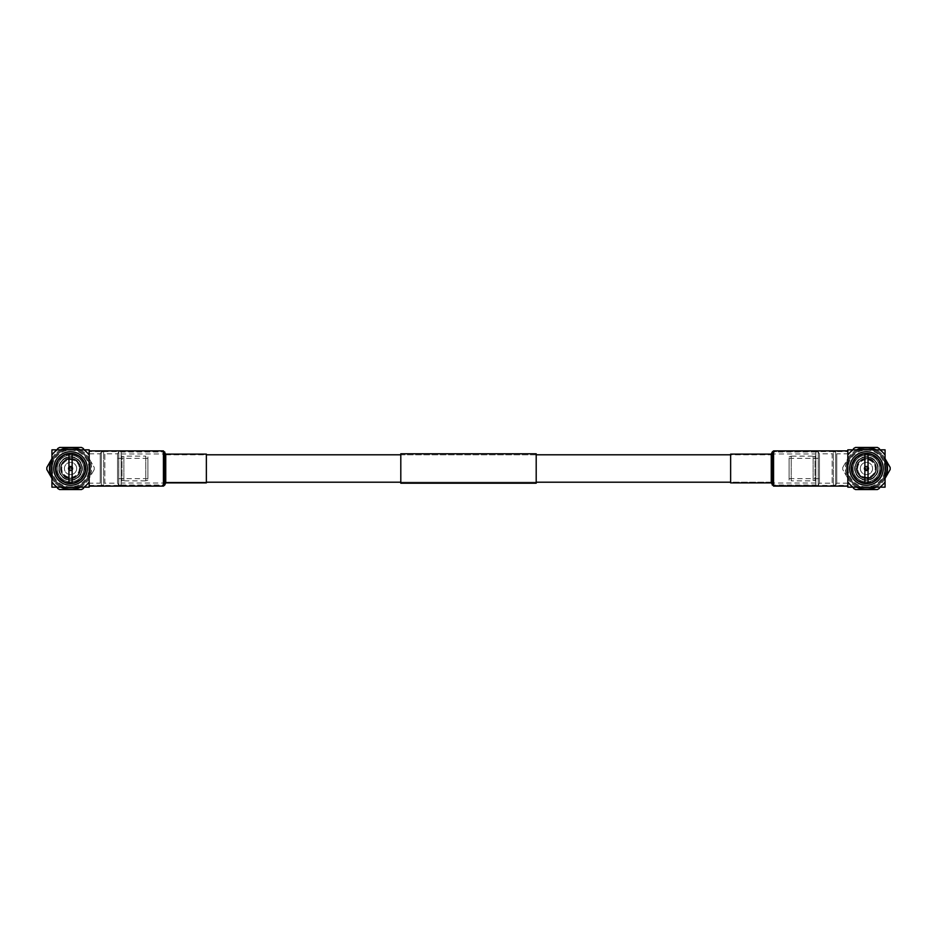 <?xml version="1.0" encoding="UTF-8"?>
<svg xmlns="http://www.w3.org/2000/svg" width="937" height="937" viewBox="0 0 937 937"><rect width="100%" height="100%" fill="white"/><g stroke="black" fill="none" stroke-linecap="round" stroke-linejoin="round"><path stroke-width="0.7" stroke-dasharray="4.68 3.51" d="M773.142 482.204L773.142 454.796L773.142 482.204L730.637 482.204L730.637 454.117M773.142 454.796L730.637 454.796L730.637 482.204L771.256 482.204L771.256 454.117M536.198 454.796L400.802 454.796L400.802 482.204L400.802 454.796L536.198 454.796L536.198 482.204L400.802 482.204L536.198 482.204L536.198 454.796M89.167 451.575L89.167 485.425L89.167 451.575L163.425 451.575L163.425 485.425L163.425 451.575L164.08 452.114L164.08 484.886L164.08 452.114L164.42 483.281L164.42 453.719L165.744 454.796L165.744 482.204L165.744 454.796L206.363 454.796L206.363 482.204L206.363 454.796L163.858 454.796L163.858 482.204L163.858 454.796M89.167 485.425L163.425 485.425L165.744 482.204L206.363 482.204L163.858 482.204M536.198 483.223L536.198 453.777M400.802 483.223L400.802 453.777M69.842 468.5A0.703 0.703 0 0 1 70.544 467.797A0.703 0.703 0 0 1 71.259 468.5A0.703 0.703 0 0 1 70.544 469.203A0.703 0.703 0 0 1 69.842 468.5M69.045 468.5A1.499 1.499 0 0 1 70.544 467.001A1.499 1.499 0 0 1 72.044 468.5A1.499 1.499 0 0 1 70.544 469.999A1.499 1.499 0 0 1 69.045 468.5M68.764 468.5A1.78 1.78 0 0 1 70.544 466.72A1.78 1.78 0 0 1 72.325 468.5A1.78 1.78 0 0 1 70.544 470.28A1.78 1.78 0 0 1 68.764 468.5A1.78 1.78 0 0 1 70.544 466.72A1.78 1.78 0 0 1 72.325 468.5A1.78 1.78 0 0 1 70.544 470.28A1.78 1.78 0 0 1 68.764 468.5M68.46 468.5A2.097 2.097 0 0 1 70.544 466.403A2.097 2.097 0 0 1 72.641 468.5A2.097 2.097 0 0 1 70.544 470.597A2.097 2.097 0 0 1 68.46 468.5M68.143 468.5A2.401 2.401 0 0 1 70.544 466.099A2.401 2.401 0 0 1 72.945 468.5A2.401 2.401 0 0 1 70.544 470.901A2.401 2.401 0 0 1 68.143 468.5A2.401 2.401 0 0 1 70.544 466.099A2.401 2.401 0 0 1 72.945 468.5A2.401 2.401 0 0 0 70.544 466.099A2.401 2.401 0 0 0 68.143 468.5A2.401 2.401 0 0 0 70.544 470.901A2.401 2.401 0 0 0 72.945 468.5A2.401 2.401 0 0 1 70.544 470.901A2.401 2.401 0 0 1 68.143 468.5A2.401 2.401 0 0 1 70.544 466.099A2.401 2.401 0 0 1 72.945 468.5A2.401 2.401 0 0 1 70.544 470.901A2.401 2.401 0 0 1 68.143 468.5M60.554 468.5A9.991 9.991 0 0 1 70.544 458.509A9.991 9.991 0 0 1 80.547 468.5A9.991 9.991 0 0 1 70.544 478.491A9.991 9.991 0 0 1 60.554 468.5A9.991 9.991 0 0 1 70.544 458.509A9.991 9.991 0 0 1 80.547 468.5A9.991 9.991 0 0 1 70.544 478.491A9.991 9.991 0 0 1 60.554 468.5M85.958 468.5A15.402 15.402 0 0 1 70.544 483.902A15.402 15.402 0 0 1 55.142 468.5A15.402 15.402 0 0 1 70.544 453.098A15.402 15.402 0 0 1 85.958 468.5A15.402 15.402 0 0 1 70.544 483.902A15.402 15.402 0 0 1 55.142 468.5A15.402 15.402 0 0 1 70.544 453.098A15.402 15.402 0 0 1 85.958 468.5A15.402 15.402 0 0 1 70.544 483.902A15.402 15.402 0 0 1 55.142 468.5A15.402 15.402 0 0 1 70.544 453.098A15.402 15.402 0 0 1 85.958 468.5A15.402 15.402 0 0 1 70.544 483.902A15.402 15.402 0 0 1 55.142 468.5A15.402 15.402 0 0 1 70.544 453.098A15.402 15.402 0 0 1 85.958 468.5A15.402 15.402 0 0 1 70.544 483.902A15.402 15.402 0 0 1 55.142 468.5A15.402 15.402 0 0 1 70.544 453.098A15.402 15.402 0 0 1 85.958 468.5M84.939 468.5A14.395 14.395 0 0 1 70.544 482.895A14.395 14.395 0 0 1 56.15 468.5A14.395 14.395 0 0 1 70.544 454.105A14.395 14.395 0 0 1 84.939 468.5M83.873 468.5A13.329 13.329 0 0 1 70.544 481.829A13.329 13.329 0 0 1 57.216 468.5A13.329 13.329 0 0 1 70.544 455.171A13.329 13.329 0 0 1 83.873 468.5A13.329 13.329 0 0 1 70.544 481.829A13.329 13.329 0 0 1 57.216 468.5A13.329 13.329 0 0 1 70.544 455.171A13.329 13.329 0 0 1 83.873 468.5A13.329 13.329 0 0 1 70.544 481.829A13.329 13.329 0 0 1 57.216 468.5A13.329 13.329 0 0 1 70.544 455.171A13.329 13.329 0 0 1 83.873 468.5A13.329 13.329 0 0 1 70.544 481.829A13.329 13.329 0 0 1 57.216 468.5A13.329 13.329 0 0 1 70.544 455.171A13.329 13.329 0 0 1 83.873 468.5A13.329 13.329 0 0 1 70.544 481.829A13.329 13.329 0 0 1 57.216 468.5A13.329 13.329 0 0 1 70.544 455.171A13.329 13.329 0 0 1 83.873 468.5M85.337 468.5A14.793 14.793 0 0 1 70.544 483.293A14.793 14.793 0 0 1 55.752 468.5A14.793 14.793 0 0 1 70.544 453.707A14.793 14.793 0 0 1 85.337 468.5A14.793 14.793 0 0 1 70.544 483.293A14.793 14.793 0 0 1 55.752 468.5A14.793 14.793 0 0 1 70.544 453.707A14.793 14.793 0 0 1 85.337 468.5M86.017 468.5A15.472 15.472 0 0 1 70.544 483.972A15.472 15.472 0 0 1 55.084 468.5A15.472 15.472 0 0 1 70.544 453.028A15.472 15.472 0 0 1 86.017 468.5M76.682 468.5A6.126 6.126 0 0 1 70.544 474.626A6.126 6.126 0 0 1 64.419 468.5A6.126 6.126 0 0 1 70.544 462.374A6.126 6.126 0 0 1 76.682 468.5A6.126 6.126 0 0 1 70.544 474.626A6.126 6.126 0 0 1 64.419 468.5A6.126 6.126 0 0 1 70.544 462.374A6.126 6.126 0 0 1 76.682 468.5M79.879 468.5A9.323 9.323 0 0 1 70.544 477.823A9.323 9.323 0 0 1 61.221 468.5A9.323 9.323 0 0 1 70.544 459.177A9.323 9.323 0 0 1 79.879 468.5M79.34 468.5A8.796 8.796 0 0 1 70.544 477.296A8.796 8.796 0 0 1 61.748 468.5A8.796 8.796 0 0 1 70.544 459.704A8.796 8.796 0 0 1 79.34 468.5M60.952 468.5A9.593 9.593 0 0 1 70.544 458.907A9.593 9.593 0 0 1 80.137 468.5A9.593 9.593 0 0 1 70.544 478.093A9.593 9.593 0 0 1 60.952 468.5M70.544 453.555A14.945 14.945 0 0 1 85.49 468.5A14.945 14.945 0 0 1 70.544 483.445A14.945 14.945 0 0 1 55.599 468.5A14.945 14.945 0 0 1 70.544 453.555A14.945 14.945 0 0 1 85.49 468.5A14.945 14.945 0 0 1 70.544 483.445A14.945 14.945 0 0 1 55.599 468.5A14.945 14.945 0 0 1 70.544 453.555M70.544 449.268A19.232 19.232 0 0 1 89.788 468.5A19.232 19.232 0 0 1 70.544 487.732A19.232 19.232 0 0 1 51.312 468.5A19.232 19.232 0 0 1 70.544 449.268A19.232 19.232 0 0 1 89.788 468.5A19.232 19.232 0 0 1 70.544 487.732A19.232 19.232 0 0 1 51.312 468.5A19.232 19.232 0 0 1 70.544 449.268A19.232 19.232 0 0 1 89.788 468.5A19.232 19.232 0 0 1 70.544 487.732A19.232 19.232 0 0 1 51.312 468.5A19.232 19.232 0 0 1 70.544 449.268A19.232 19.232 0 0 1 89.788 468.5A19.232 19.232 0 0 1 70.544 487.732A19.232 19.232 0 0 1 51.312 468.5A19.232 19.232 0 0 1 70.544 449.268M70.544 448.354A20.145 20.145 0 0 1 90.69 468.5A20.145 20.145 0 0 1 70.544 488.645A20.145 20.145 0 0 1 50.411 468.5A20.145 20.145 0 0 1 70.544 448.354A20.145 20.145 0 0 1 90.69 468.5A20.145 20.145 0 0 1 70.544 488.645A20.145 20.145 0 0 1 50.411 468.5A20.145 20.145 0 0 1 70.544 448.354M70.544 450.088A18.412 18.412 0 0 1 88.956 468.5A18.412 18.412 0 0 1 70.544 486.912A18.412 18.412 0 0 1 52.132 468.5A18.412 18.412 0 0 1 70.544 450.088M57.016 487.17L57.778 488.493A23.718 23.718 0 0 0 59.628 489.559L81.472 489.559A23.718 23.718 0 0 0 83.323 488.493L84.084 487.17M94.239 467.434A23.718 23.718 0 0 1 94.239 469.566A23.718 23.718 0 0 0 94.239 467.434L88.781 457.97L94.239 467.434M84.084 449.83L83.323 448.507A23.718 23.718 0 0 0 81.472 447.441L59.628 447.441A23.718 23.718 0 0 0 57.778 448.507L57.016 449.83M60.823 449.83A21.059 21.059 0 0 0 51.933 458.661L46.85 467.434A23.718 23.718 0 0 0 46.85 469.566L51.933 478.362A21.059 21.059 0 0 0 60.823 487.17M94.239 469.566L88.781 479.03L94.239 469.566M80.277 487.17A21.059 21.059 0 0 0 80.277 449.83M52.308 457.97A21.059 21.059 0 0 1 88.781 457.97A21.059 21.059 0 0 1 70.544 489.559A21.059 21.059 0 0 1 52.308 457.97M147.894 456.881L147.894 480.119L147.894 456.881L145.785 456.132L145.785 480.868L123.871 480.868L123.871 456.132L123.871 480.868M147.894 480.119L145.785 480.868L145.785 456.132L123.871 456.132M147.894 458.322L147.894 478.678L147.894 458.322L117.547 458.322L117.547 478.678L117.547 458.322M147.894 478.678L117.547 478.678M89.167 453.813L100.236 453.813L101.36 451.857L101.36 485.143L100.236 483.187L100.236 453.813L100.236 483.187L89.167 483.187L89.167 453.813L89.167 483.187M103.62 451.857L103.62 485.143L101.36 485.143L101.36 451.857L103.62 451.857L104.827 453.813L104.827 483.187L103.62 485.143L103.62 451.857M117.547 453.813L117.547 483.187L104.827 483.187L104.827 453.813L117.547 453.813L118.753 451.857L118.753 485.143L118.753 451.857L121.166 451.857L121.166 485.143L118.753 485.143L117.547 483.187L117.547 453.813M123.871 456.378L123.871 480.622L123.871 456.378L121.997 456.378L121.997 480.622L121.166 481.454L121.166 455.546L121.166 481.454M123.871 480.622L121.997 480.622L121.997 456.378L121.166 455.546M121.166 485.143L121.166 451.857M70.544 480.107A11.607 11.607 0 0 1 58.937 468.5A11.607 11.607 0 0 1 70.544 456.893A11.572 11.572 0 0 1 82.116 468.5A11.572 11.572 0 0 1 70.544 480.072A11.607 11.607 0 0 1 58.937 468.5A11.607 11.607 0 0 1 70.544 456.893A11.607 11.607 0 0 1 82.151 468.5A11.607 11.607 0 0 1 70.544 480.107A11.572 11.572 0 0 1 58.972 468.5A11.572 11.572 0 0 1 70.544 456.928A11.572 11.572 0 0 1 82.116 468.5A11.572 11.572 0 0 1 70.544 480.072A11.572 11.572 0 0 1 58.972 468.5A11.572 11.572 0 0 1 70.544 456.928A11.572 11.572 0 0 1 82.116 468.5A11.572 11.572 0 0 1 70.544 480.072A11.572 11.572 0 0 1 58.972 468.5A11.572 11.572 0 0 1 70.544 456.928A11.572 11.572 0 0 1 82.116 468.5A11.572 11.572 0 0 1 70.544 480.072A11.572 11.572 0 0 1 58.972 468.5A11.572 11.572 0 0 1 70.544 456.928A11.607 11.607 0 0 1 82.151 468.5A11.607 11.607 0 0 1 70.544 480.107A11.572 11.572 0 0 0 82.116 468.5A11.572 11.572 0 0 0 70.544 456.928A11.572 11.572 0 0 0 58.972 468.5A11.572 11.572 0 0 0 70.544 480.072A11.607 11.607 0 0 0 82.151 468.5A11.607 11.607 0 0 0 70.544 456.893A11.607 11.607 0 0 0 58.937 468.5A11.607 11.607 0 0 0 70.544 480.107A11.572 11.572 0 0 0 82.116 468.5A11.572 11.572 0 0 0 70.544 456.928A11.572 11.572 0 0 0 58.972 468.5A11.572 11.572 0 0 0 70.544 480.072M70.544 481.899A13.399 13.399 0 0 1 57.145 468.5A13.399 13.399 0 0 1 70.544 455.101A13.399 13.399 0 0 1 83.955 468.5A13.399 13.399 0 0 1 70.544 481.899A13.399 13.399 0 0 1 57.145 468.5A13.399 13.399 0 0 1 70.544 455.101A13.399 13.399 0 0 1 83.955 468.5A13.399 13.399 0 0 1 70.544 481.899A13.399 13.399 0 0 0 83.955 468.5A13.399 13.399 0 0 0 70.544 455.101A13.399 13.399 0 0 0 57.145 468.5A13.399 13.399 0 0 0 70.544 481.899A13.399 13.399 0 0 0 83.955 468.5A13.399 13.399 0 0 0 70.544 455.101A13.399 13.399 0 0 0 57.145 468.5A13.399 13.399 0 0 0 70.544 481.899A13.399 13.399 0 0 0 83.955 468.5A13.399 13.399 0 0 0 70.544 455.101A13.399 13.399 0 0 0 57.145 468.5A13.399 13.399 0 0 0 70.544 481.899A13.399 13.399 0 0 0 83.955 468.5A13.399 13.399 0 0 0 70.544 455.101A13.399 13.399 0 0 0 57.145 468.5A13.399 13.399 0 0 0 70.544 481.899M70.544 481.829A13.329 13.329 0 0 1 57.216 468.5A13.329 13.329 0 0 1 70.544 455.171A13.329 13.329 0 0 1 83.873 468.5A13.329 13.329 0 0 1 70.544 481.829A13.329 13.329 0 0 1 57.216 468.5A13.329 13.329 0 0 1 70.544 455.171A13.329 13.329 0 0 1 83.873 468.5A13.329 13.329 0 0 1 70.544 481.829A13.329 13.329 0 0 1 57.216 468.5A13.329 13.329 0 0 1 70.544 455.171A13.329 13.329 0 0 1 83.873 468.5A13.329 13.329 0 0 1 70.544 481.829A13.329 13.329 0 0 1 57.216 468.5A13.329 13.329 0 0 1 70.544 455.171A13.329 13.329 0 0 1 83.873 468.5A13.329 13.329 0 0 1 70.544 481.829A13.329 13.329 0 0 1 57.216 468.5A13.329 13.329 0 0 1 70.544 455.171A13.329 13.329 0 0 1 83.873 468.5A13.329 13.329 0 0 1 70.544 481.829A13.329 13.329 0 0 1 57.216 468.5A13.329 13.329 0 0 1 70.544 455.171A13.329 13.329 0 0 1 83.873 468.5A13.329 13.329 0 0 1 70.544 481.829A13.329 13.329 0 0 0 83.873 468.5A13.329 13.329 0 0 0 70.544 455.171A13.329 13.329 0 0 0 57.216 468.5A13.329 13.329 0 0 0 70.544 481.829A13.329 13.329 0 0 0 83.873 468.5A13.329 13.329 0 0 0 70.544 455.171A13.329 13.329 0 0 0 57.216 468.5A13.329 13.329 0 0 0 70.544 481.829M51.933 455.265A22.839 22.839 0 0 1 57.391 449.83L51.933 449.83L51.933 487.17L83.698 487.17A22.839 22.839 0 0 0 89.167 481.735L89.167 487.17L83.698 487.17M57.391 449.83L89.167 449.83L89.167 481.735M89.167 455.265A22.839 22.839 0 0 0 83.698 449.83M51.933 481.735A22.839 22.839 0 0 0 57.391 487.17M70.544 453.707A14.793 14.793 0 0 0 55.763 468.5A14.793 14.793 0 0 0 70.544 483.293A14.793 14.793 0 0 0 85.337 468.5A14.793 14.793 0 0 0 70.544 453.707M70.544 454.281A14.219 14.219 0 0 0 56.337 468.5A14.219 14.219 0 0 0 70.544 482.719A14.219 14.219 0 0 0 84.763 468.5A14.219 14.219 0 0 0 70.544 454.281M70.544 457.233A11.267 11.267 0 0 0 59.289 468.5A11.267 11.267 0 0 0 70.544 479.767A11.267 11.267 0 0 0 81.812 468.5A11.267 11.267 0 0 0 70.544 457.233A11.267 11.267 0 0 0 59.289 468.5A11.267 11.267 0 0 0 70.544 479.767A11.267 11.267 0 0 0 81.812 468.5A11.267 11.267 0 0 0 70.544 457.233A11.267 11.267 0 0 0 59.289 468.5A11.267 11.267 0 0 0 70.544 479.767A11.267 11.267 0 0 0 81.812 468.5A11.267 11.267 0 0 0 70.544 457.233M70.544 485.296A16.796 16.796 0 0 0 87.34 468.5A16.796 16.796 0 0 0 70.544 451.704A16.796 16.796 0 0 0 53.76 468.5A16.796 16.796 0 0 0 70.544 485.296M70.544 480.341A11.841 11.841 0 0 0 82.386 468.5A11.841 11.841 0 0 0 70.544 456.659A11.841 11.841 0 0 0 58.715 468.5A11.841 11.841 0 0 0 70.544 480.341M68.963 483.328L68.963 453.672M72.126 483.328L72.126 453.672M121.166 483.023L121.166 453.976L121.166 483.023L163.858 483.023L163.858 453.976L163.858 483.023M121.166 453.976L163.858 453.976M121.166 451.974L121.166 485.026L121.166 451.974L163.858 451.974L163.858 485.026L163.858 451.974M121.166 485.026L163.858 485.026M867.158 468.5A0.703 0.703 0 0 1 866.456 469.203A0.703 0.703 0 0 1 865.741 468.5A0.703 0.703 0 0 1 866.456 467.797A0.703 0.703 0 0 1 867.158 468.5M867.955 468.5A1.499 1.499 0 0 1 866.456 469.999A1.499 1.499 0 0 1 864.956 468.5A1.499 1.499 0 0 1 866.456 467.001A1.499 1.499 0 0 1 867.955 468.5M868.236 468.5A1.78 1.78 0 0 1 866.456 470.28A1.78 1.78 0 0 1 864.675 468.5A1.78 1.78 0 0 1 866.456 466.72A1.78 1.78 0 0 1 868.236 468.5A1.78 1.78 0 0 1 866.456 470.28A1.78 1.78 0 0 1 864.675 468.5A1.78 1.78 0 0 1 866.456 466.72A1.78 1.78 0 0 1 868.236 468.5M868.54 468.5A2.097 2.097 0 0 1 866.456 470.597A2.097 2.097 0 0 1 864.359 468.5A2.097 2.097 0 0 1 866.456 466.403A2.097 2.097 0 0 1 868.54 468.5M868.857 468.5A2.401 2.401 0 0 1 866.456 470.901A2.401 2.401 0 0 1 864.055 468.5A2.401 2.401 0 0 1 866.456 466.099A2.401 2.401 0 0 1 868.857 468.5A2.401 2.401 0 0 1 866.456 470.901A2.401 2.401 0 0 1 864.055 468.5A2.401 2.401 0 0 0 866.456 470.901A2.401 2.401 0 0 0 868.857 468.5A2.401 2.401 0 0 0 866.456 466.099A2.401 2.401 0 0 0 864.055 468.5A2.401 2.401 0 0 1 866.456 466.099A2.401 2.401 0 0 1 868.857 468.5A2.401 2.401 0 0 1 866.456 470.901A2.401 2.401 0 0 1 864.055 468.5A2.401 2.401 0 0 1 866.456 466.099A2.401 2.401 0 0 1 868.857 468.5M876.446 468.5A9.991 9.991 0 0 1 866.456 478.491A9.991 9.991 0 0 1 856.453 468.5A9.991 9.991 0 0 1 866.456 458.509A9.991 9.991 0 0 1 876.446 468.5A9.991 9.991 0 0 1 866.456 478.491A9.991 9.991 0 0 1 856.453 468.5A9.991 9.991 0 0 1 866.456 458.509A9.991 9.991 0 0 1 876.446 468.5M851.042 468.5A15.402 15.402 0 0 1 866.456 453.098A15.402 15.402 0 0 1 881.858 468.5A15.402 15.402 0 0 1 866.456 483.902A15.402 15.402 0 0 1 851.042 468.5A15.402 15.402 0 0 1 866.456 453.098A15.402 15.402 0 0 1 881.858 468.5A15.402 15.402 0 0 1 866.456 483.902A15.402 15.402 0 0 1 851.042 468.5A15.402 15.402 0 0 1 866.456 453.098A15.402 15.402 0 0 1 881.858 468.5A15.402 15.402 0 0 1 866.456 483.902A15.402 15.402 0 0 1 851.042 468.5A15.402 15.402 0 0 1 866.456 453.098A15.402 15.402 0 0 1 881.858 468.5A15.402 15.402 0 0 1 866.456 483.902A15.402 15.402 0 0 1 851.042 468.5A15.402 15.402 0 0 1 866.456 453.098A15.402 15.402 0 0 1 881.858 468.5A15.402 15.402 0 0 1 866.456 483.902A15.402 15.402 0 0 1 851.042 468.5M852.061 468.5A14.395 14.395 0 0 1 866.456 454.105A14.395 14.395 0 0 1 880.85 468.5A14.395 14.395 0 0 1 866.456 482.895A14.395 14.395 0 0 1 852.061 468.5M853.127 468.5A13.329 13.329 0 0 1 866.456 455.171A13.329 13.329 0 0 1 879.784 468.5A13.329 13.329 0 0 1 866.456 481.829A13.329 13.329 0 0 1 853.127 468.5A13.329 13.329 0 0 1 866.456 455.171A13.329 13.329 0 0 1 879.784 468.5A13.329 13.329 0 0 1 866.456 481.829A13.329 13.329 0 0 1 853.127 468.5A13.329 13.329 0 0 1 866.456 455.171A13.329 13.329 0 0 1 879.784 468.5A13.329 13.329 0 0 1 866.456 481.829A13.329 13.329 0 0 1 853.127 468.5A13.329 13.329 0 0 1 866.456 455.171A13.329 13.329 0 0 1 879.784 468.5A13.329 13.329 0 0 1 866.456 481.829A13.329 13.329 0 0 1 853.127 468.5A13.329 13.329 0 0 1 866.456 455.171A13.329 13.329 0 0 1 879.784 468.5A13.329 13.329 0 0 1 866.456 481.829A13.329 13.329 0 0 1 853.127 468.5M851.663 468.5A14.793 14.793 0 0 1 866.456 453.707A14.793 14.793 0 0 1 881.248 468.5A14.793 14.793 0 0 1 866.456 483.293A14.793 14.793 0 0 1 851.663 468.5A14.793 14.793 0 0 1 866.456 453.707A14.793 14.793 0 0 1 881.248 468.5A14.793 14.793 0 0 1 866.456 483.293A14.793 14.793 0 0 1 851.663 468.5M850.983 468.5A15.472 15.472 0 0 1 866.456 453.028A15.472 15.472 0 0 1 881.916 468.5A15.472 15.472 0 0 1 866.456 483.972A15.472 15.472 0 0 1 850.983 468.5M860.318 468.5A6.126 6.126 0 0 1 866.456 462.374A6.126 6.126 0 0 1 872.581 468.5A6.126 6.126 0 0 1 866.456 474.626A6.126 6.126 0 0 1 860.318 468.5A6.126 6.126 0 0 1 866.456 462.374A6.126 6.126 0 0 1 872.581 468.5A6.126 6.126 0 0 1 866.456 474.626A6.126 6.126 0 0 1 860.318 468.5M857.121 468.5A9.323 9.323 0 0 1 866.456 459.177A9.323 9.323 0 0 1 875.779 468.5A9.323 9.323 0 0 1 866.456 477.823A9.323 9.323 0 0 1 857.121 468.5M857.66 468.5A8.796 8.796 0 0 1 866.456 459.704A8.796 8.796 0 0 1 875.252 468.5A8.796 8.796 0 0 1 866.456 477.296A8.796 8.796 0 0 1 857.66 468.5M876.048 468.5A9.593 9.593 0 0 1 866.456 478.093A9.593 9.593 0 0 1 856.863 468.5A9.593 9.593 0 0 1 866.456 458.907A9.593 9.593 0 0 1 876.048 468.5M866.456 483.445A14.945 14.945 0 0 1 851.51 468.5A14.945 14.945 0 0 1 866.456 453.555A14.945 14.945 0 0 1 881.401 468.5A14.945 14.945 0 0 1 866.456 483.445A14.945 14.945 0 0 1 851.51 468.5A14.945 14.945 0 0 1 866.456 453.555A14.945 14.945 0 0 1 881.401 468.5A14.945 14.945 0 0 1 866.456 483.445M866.456 487.732A19.232 19.232 0 0 1 847.212 468.5A19.232 19.232 0 0 1 866.456 449.268A19.232 19.232 0 0 1 885.688 468.5A19.232 19.232 0 0 1 866.456 487.732A19.232 19.232 0 0 1 847.212 468.5A19.232 19.232 0 0 1 866.456 449.268A19.232 19.232 0 0 1 885.688 468.5A19.232 19.232 0 0 1 866.456 487.732A19.232 19.232 0 0 1 847.212 468.5A19.232 19.232 0 0 1 866.456 449.268A19.232 19.232 0 0 1 885.688 468.5A19.232 19.232 0 0 1 866.456 487.732A19.232 19.232 0 0 1 847.212 468.5A19.232 19.232 0 0 1 866.456 449.268A19.232 19.232 0 0 1 885.688 468.5A19.232 19.232 0 0 1 866.456 487.732M866.456 488.645A20.145 20.145 0 0 1 846.31 468.5A20.145 20.145 0 0 1 866.456 448.354A20.145 20.145 0 0 1 886.589 468.5A20.145 20.145 0 0 1 866.456 488.645A20.145 20.145 0 0 1 846.31 468.5A20.145 20.145 0 0 1 866.456 448.354A20.145 20.145 0 0 1 886.589 468.5A20.145 20.145 0 0 1 866.456 488.645M866.456 486.912A18.412 18.412 0 0 1 848.044 468.5A18.412 18.412 0 0 1 866.456 450.088A18.412 18.412 0 0 1 884.868 468.5A18.412 18.412 0 0 1 866.456 486.912M879.984 449.83L879.222 448.507A23.718 23.718 0 0 0 877.372 447.441L855.528 447.441A23.718 23.718 0 0 0 853.677 448.507L852.916 449.83M842.761 469.566A23.718 23.718 0 0 1 842.761 467.434A23.718 23.718 0 0 0 842.761 469.566L848.219 479.03L842.761 469.566M852.916 487.17L853.677 488.493A23.718 23.718 0 0 0 855.528 489.559L877.372 489.559A23.718 23.718 0 0 0 879.222 488.493L879.984 487.17M876.177 487.17A21.059 21.059 0 0 0 885.067 478.338L890.15 469.566A23.718 23.718 0 0 0 890.15 467.434L885.067 458.638A21.059 21.059 0 0 0 876.177 449.83M842.761 467.434L848.219 457.97L842.761 467.434M856.723 449.83A21.059 21.059 0 0 0 856.723 487.17M884.692 479.03A21.059 21.059 0 0 1 848.219 479.03A21.059 21.059 0 0 1 866.456 447.441A21.059 21.059 0 0 1 884.692 479.03M789.106 480.119L789.106 456.881L789.106 480.119L791.215 480.868L791.215 456.132L813.129 456.132L813.129 480.868L813.129 456.132M789.106 456.881L791.215 456.132L791.215 480.868L813.129 480.868M789.106 478.678L789.106 458.322L789.106 478.678L819.453 478.678L819.453 458.322L819.453 478.678M789.106 458.322L819.453 458.322M847.833 483.187L836.764 483.187L835.64 485.143L835.64 451.857L836.764 453.813L836.764 483.187L836.764 453.813L847.833 453.813L847.833 483.187L847.833 453.813M833.38 485.143L833.38 451.857L835.64 451.857L835.64 485.143L833.38 485.143L832.173 483.187L832.173 453.813L833.38 451.857L833.38 485.143M819.453 483.187L819.453 453.813L832.173 453.813L832.173 483.187L819.453 483.187L818.247 485.143L818.247 451.857L818.247 485.143L815.834 485.143L815.834 451.857L818.247 451.857L819.453 453.813L819.453 483.187M813.129 480.622L813.129 456.378L813.129 480.622L815.003 480.622L815.003 456.378L815.834 455.546L815.834 481.454L815.834 455.546M813.129 456.378L815.003 456.378L815.003 480.622L815.834 481.454M815.834 451.857L815.834 485.143M866.456 456.893A11.607 11.607 0 0 1 878.063 468.5A11.607 11.607 0 0 1 866.456 480.107A11.572 11.572 0 0 1 854.884 468.5A11.572 11.572 0 0 1 866.456 456.928A11.607 11.607 0 0 1 878.063 468.5A11.607 11.607 0 0 1 866.456 480.107A11.607 11.607 0 0 1 854.849 468.5A11.607 11.607 0 0 1 866.456 456.893A11.572 11.572 0 0 1 878.028 468.5A11.572 11.572 0 0 1 866.456 480.072A11.572 11.572 0 0 1 854.884 468.5A11.572 11.572 0 0 1 866.456 456.928A11.572 11.572 0 0 1 878.028 468.5A11.572 11.572 0 0 1 866.456 480.072A11.572 11.572 0 0 1 854.884 468.5A11.572 11.572 0 0 1 866.456 456.928A11.572 11.572 0 0 1 878.028 468.5A11.572 11.572 0 0 1 866.456 480.072A11.572 11.572 0 0 1 854.884 468.5A11.572 11.572 0 0 1 866.456 456.928A11.572 11.572 0 0 1 878.028 468.5A11.572 11.572 0 0 1 866.456 480.072A11.607 11.607 0 0 1 854.849 468.5A11.607 11.607 0 0 1 866.456 456.893A11.572 11.572 0 0 0 854.884 468.5A11.572 11.572 0 0 0 866.456 480.072A11.572 11.572 0 0 0 878.028 468.5A11.572 11.572 0 0 0 866.456 456.928A11.607 11.607 0 0 0 854.849 468.5A11.607 11.607 0 0 0 866.456 480.107A11.607 11.607 0 0 0 878.063 468.5A11.607 11.607 0 0 0 866.456 456.893A11.572 11.572 0 0 0 854.884 468.5A11.572 11.572 0 0 0 866.456 480.072A11.572 11.572 0 0 0 878.028 468.5A11.572 11.572 0 0 0 866.456 456.928M866.456 455.101A13.399 13.399 0 0 1 879.855 468.5A13.399 13.399 0 0 1 866.456 481.899A13.399 13.399 0 0 1 853.045 468.5A13.399 13.399 0 0 1 866.456 455.101A13.399 13.399 0 0 1 879.855 468.5A13.399 13.399 0 0 1 866.456 481.899A13.399 13.399 0 0 1 853.045 468.5A13.399 13.399 0 0 1 866.456 455.101A13.399 13.399 0 0 0 853.045 468.5A13.399 13.399 0 0 0 866.456 481.899A13.399 13.399 0 0 0 879.855 468.5A13.399 13.399 0 0 0 866.456 455.101A13.399 13.399 0 0 0 853.045 468.5A13.399 13.399 0 0 0 866.456 481.899A13.399 13.399 0 0 0 879.855 468.5A13.399 13.399 0 0 0 866.456 455.101A13.399 13.399 0 0 0 853.045 468.5A13.399 13.399 0 0 0 866.456 481.899A13.399 13.399 0 0 0 879.855 468.5A13.399 13.399 0 0 0 866.456 455.101A13.399 13.399 0 0 0 853.045 468.5A13.399 13.399 0 0 0 866.456 481.899A13.399 13.399 0 0 0 879.855 468.5A13.399 13.399 0 0 0 866.456 455.101M866.456 455.171A13.329 13.329 0 0 1 879.784 468.5A13.329 13.329 0 0 1 866.456 481.829A13.329 13.329 0 0 1 853.127 468.5A13.329 13.329 0 0 1 866.456 455.171A13.329 13.329 0 0 1 879.784 468.5A13.329 13.329 0 0 1 866.456 481.829A13.329 13.329 0 0 1 853.127 468.5A13.329 13.329 0 0 1 866.456 455.171A13.329 13.329 0 0 1 879.784 468.5A13.329 13.329 0 0 1 866.456 481.829A13.329 13.329 0 0 1 853.127 468.5A13.329 13.329 0 0 1 866.456 455.171A13.329 13.329 0 0 1 879.784 468.5A13.329 13.329 0 0 1 866.456 481.829A13.329 13.329 0 0 1 853.127 468.5A13.329 13.329 0 0 1 866.456 455.171A13.329 13.329 0 0 1 879.784 468.5A13.329 13.329 0 0 1 866.456 481.829A13.329 13.329 0 0 1 853.127 468.5A13.329 13.329 0 0 1 866.456 455.171A13.329 13.329 0 0 1 879.784 468.5A13.329 13.329 0 0 1 866.456 481.829A13.329 13.329 0 0 1 853.127 468.5A13.329 13.329 0 0 1 866.456 455.171A13.329 13.329 0 0 0 853.127 468.5A13.329 13.329 0 0 0 866.456 481.829A13.329 13.329 0 0 0 879.784 468.5A13.329 13.329 0 0 0 866.456 455.171A13.329 13.329 0 0 0 853.127 468.5A13.329 13.329 0 0 0 866.456 481.829A13.329 13.329 0 0 0 879.784 468.5A13.329 13.329 0 0 0 866.456 455.171M885.067 481.735A22.839 22.839 0 0 1 879.609 487.17L885.067 487.17L885.067 449.83L853.302 449.83A22.839 22.839 0 0 0 847.833 455.265L847.833 449.83L853.302 449.83M879.609 487.17L847.833 487.17L847.833 455.265M847.833 481.735A22.839 22.839 0 0 0 853.302 487.17M885.067 455.265A22.839 22.839 0 0 0 879.609 449.83M866.456 483.293A14.793 14.793 0 0 0 881.237 468.5A14.793 14.793 0 0 0 866.456 453.707A14.793 14.793 0 0 0 851.663 468.5A14.793 14.793 0 0 0 866.456 483.293M866.456 482.719A14.219 14.219 0 0 0 880.663 468.5A14.219 14.219 0 0 0 866.456 454.281A14.219 14.219 0 0 0 852.237 468.5A14.219 14.219 0 0 0 866.456 482.719M866.456 479.767A11.267 11.267 0 0 0 877.711 468.5A11.267 11.267 0 0 0 866.456 457.233A11.267 11.267 0 0 0 855.188 468.5A11.267 11.267 0 0 0 866.456 479.767A11.267 11.267 0 0 0 877.711 468.5A11.267 11.267 0 0 0 866.456 457.233A11.267 11.267 0 0 0 855.188 468.5A11.267 11.267 0 0 0 866.456 479.767A11.267 11.267 0 0 0 877.711 468.5A11.267 11.267 0 0 0 866.456 457.233A11.267 11.267 0 0 0 855.188 468.5A11.267 11.267 0 0 0 866.456 479.767M866.456 451.704A16.796 16.796 0 0 0 849.66 468.5A16.796 16.796 0 0 0 866.456 485.296A16.796 16.796 0 0 0 883.24 468.5A16.796 16.796 0 0 0 866.456 451.704M866.456 456.659A11.841 11.841 0 0 0 854.614 468.5A11.841 11.841 0 0 0 866.456 480.341A11.841 11.841 0 0 0 878.285 468.5A11.841 11.841 0 0 0 866.456 456.659M868.037 453.672L868.037 483.328M864.874 453.672L864.874 483.328M815.834 453.976L815.834 483.023L815.834 453.976L773.142 453.976L773.142 483.023L773.142 453.976M815.834 483.023L773.142 483.023M815.834 485.026L815.834 451.974L815.834 485.026L773.142 485.026L773.142 451.974L773.142 485.026M815.834 451.974L773.142 451.974M206.363 454.117L206.363 482.883M89.167 481.993L89.167 486.104M847.833 455.007L847.833 450.896M847.833 486.104L847.833 481.993M730.637 482.883L730.637 454.796L771.256 454.796L771.256 482.204L772.58 483.281L772.58 453.719L772.92 484.886L772.92 452.114L772.92 484.886L773.575 485.425L773.575 450.896M164.748 451.974L164.748 485.026M163.425 450.896L163.425 486.104M165.088 453.578L165.088 483.422M165.744 454.117L165.744 482.883M772.252 485.026L772.252 451.974M771.912 483.422L771.912 453.578M771.256 482.883L771.256 454.796L773.575 451.575L773.575 485.425L847.833 485.425M773.575 486.104L773.575 451.575L847.833 451.575M80.758 468.5C80.406 463.241 77.689 459.915 72.617 458.498C68.565 458.041 62.346 457.9 60.331 468.5C62.416 479.205 68.659 478.948 72.617 478.502C77.689 477.085 80.406 473.759 80.758 468.5M856.242 468.5C856.594 473.759 859.311 477.085 864.382 478.502C868.435 478.959 874.654 479.1 876.669 468.5C874.584 457.795 868.341 458.052 864.382 458.498C859.311 459.915 856.594 463.241 856.242 468.5"/><path stroke-width="1.41" d="M730.637 454.796L536.198 454.796M400.802 454.796L206.363 454.796M730.637 482.204L536.198 482.204M400.802 482.204L206.363 482.204M536.198 453.777L536.198 483.223L400.802 483.223L400.802 453.777L536.198 453.777M84.084 487.17L83.323 488.493A23.718 23.718 0 0 1 81.472 489.559L59.628 489.559A23.718 23.718 0 0 1 57.778 488.493L57.016 487.17M57.016 449.83L57.778 448.507A23.718 23.718 0 0 1 59.628 447.441L81.472 447.441A23.718 23.718 0 0 1 83.323 448.507L84.084 449.83M52.308 479.03L46.85 469.566A23.718 23.718 0 0 1 46.85 467.434L52.308 457.97M60.823 487.17A21.059 21.059 0 0 0 80.277 487.17M80.277 449.83A21.059 21.059 0 0 0 60.823 449.83M51.933 458.661A21.059 21.059 0 0 0 51.933 478.338M51.933 481.993L51.933 487.17L57.134 487.17A22.992 22.992 0 0 1 51.933 481.993L51.933 455.007A22.992 22.992 0 0 1 57.134 449.83L83.955 449.83A22.992 22.992 0 0 1 89.167 455.007L89.167 481.993A22.992 22.992 0 0 1 83.955 487.17L89.167 487.17L89.167 481.993L89.167 486.104L163.425 486.104L163.425 450.896L89.167 450.896M57.134 449.83L51.933 449.83L51.933 455.007M57.134 487.17L83.955 487.17M83.955 449.83L89.167 449.83L89.167 455.007M70.544 485.296A16.796 16.796 0 0 0 87.34 468.5A16.796 16.796 0 0 0 70.544 451.704A16.796 16.796 0 0 0 53.76 468.5A16.796 16.796 0 0 0 70.544 485.296M72.126 468.5L72.126 483.328A14.922 14.922 0 0 1 68.963 483.328L68.963 453.672A14.922 14.922 0 0 1 72.126 453.672L72.126 468.5M852.916 449.83L853.677 448.507A23.718 23.718 0 0 1 855.528 447.441L877.372 447.441A23.718 23.718 0 0 1 879.222 448.507L879.984 449.83M879.984 487.17L879.222 488.493A23.718 23.718 0 0 1 877.372 489.559L855.528 489.559A23.718 23.718 0 0 1 853.677 488.493L852.916 487.17M884.692 457.97L890.15 467.434A23.718 23.718 0 0 1 890.15 469.566L884.692 479.03M876.177 449.83A21.059 21.059 0 0 0 856.723 449.83M856.723 487.17A21.059 21.059 0 0 0 876.177 487.17M885.067 478.338A21.059 21.059 0 0 0 885.067 458.661M885.067 455.007L885.067 449.83L879.866 449.83A22.992 22.992 0 0 1 885.067 455.007L885.067 481.993A22.992 22.992 0 0 1 879.866 487.17L853.045 487.17A22.992 22.992 0 0 1 847.833 481.993L847.833 455.007A22.992 22.992 0 0 1 853.045 449.83L847.833 449.83L847.833 455.007L847.833 450.896L773.575 450.896L773.575 486.104L847.833 486.104L847.833 481.993L847.833 487.17L853.045 487.17M879.866 487.17L885.067 487.17L885.067 481.993M879.866 449.83L853.045 449.83M866.456 451.704A16.796 16.796 0 0 0 849.66 468.5A16.796 16.796 0 0 0 866.456 485.296A16.796 16.796 0 0 0 883.24 468.5A16.796 16.796 0 0 0 866.456 451.704M864.874 468.5L864.874 453.672A14.922 14.922 0 0 1 868.037 453.672L868.037 483.328A14.922 14.922 0 0 1 864.874 483.328L864.874 468.5M165.744 454.117L165.744 482.883L206.363 482.883L206.363 454.117L165.744 454.117L163.425 450.896M771.256 482.883L771.256 454.117L730.637 454.117L730.637 482.883L771.256 482.883L773.575 486.104M165.744 482.883L164.748 485.026L164.748 451.974M165.088 483.422L165.088 453.578M771.256 454.117L772.252 451.974L772.252 485.026M771.912 453.578L771.912 483.422M164.748 485.026L163.425 486.104M772.252 451.974L773.575 450.896"/></g></svg>
